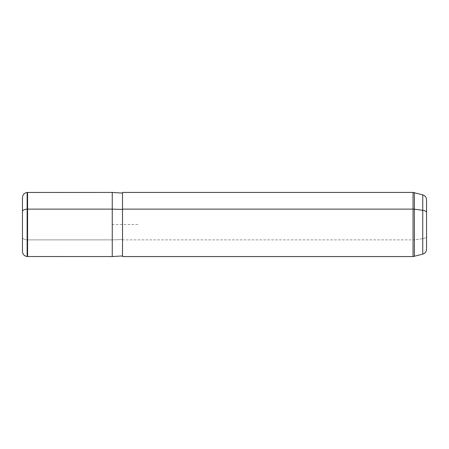 <?xml version="1.0" encoding="UTF-8"?>
<svg xmlns="http://www.w3.org/2000/svg" width="449" height="449" viewBox="0 0 449 449"><rect width="100%" height="100%" fill="white"/><g stroke="black" fill="none" stroke-linecap="round" stroke-linejoin="round"><path stroke-width="0.34" stroke-dasharray="2.25 1.68" d="M112.25 256.57L112.25 239.878L27.58 239.878L27.58 256.57L27.58 239.878L112.25 239.878L112.25 192.43L112.25 256.57M27.58 192.43L27.58 239.878L27.136 239.856L27.136 256.531L27.136 239.856L27.58 239.878L27.58 192.43M122.515 209.43L122.515 255.93L122.515 239.57L112.25 239.878L122.515 239.57L122.515 193.07L122.515 252.08L122.515 209.43M122.515 255.93L122.515 209.122M426.55 249.195L426.55 236.342A5.13 2.458 0 0 1 422.745 238.716L422.745 194.849L422.745 238.716A5.13 2.458 180 0 0 426.55 236.342L426.55 199.805M422.745 238.716L422.745 254.151L422.745 238.716L414.376 239.794L414.376 256.396L414.376 239.794L422.745 238.716M27.136 192.469L27.136 239.856L27.136 192.469M22.45 197.577L22.45 211.591M22.45 237.409A5.13 2.458 180 0 0 27.136 239.856A5.13 2.458 0 0 1 22.45 237.409L22.45 251.423M122.515 192.43L122.515 239.878L413.046 239.878L413.046 256.57L413.046 239.878L122.515 239.878L122.515 256.57M413.046 239.878L413.046 192.43L413.046 239.878A5.13 2.458 180 0 0 414.376 239.794L414.376 192.604L414.376 239.794A5.13 2.458 0 0 1 413.046 239.878M137.905 224.5L112.25 224.5L112.25 250.155"/><path stroke-width="0.67" d="M27.58 209.122L112.25 209.122L112.25 256.57L112.25 209.122L27.58 209.122L27.58 192.43L27.58 256.57L27.58 209.122L27.136 209.144L27.58 209.122M122.515 193.07L112.25 192.43L112.25 209.122L122.515 209.43L112.25 209.122L112.25 192.43L27.136 192.469L27.136 209.144L27.136 192.469C24.257 192.963 22.697 194.67 22.45 197.577L22.45 237.409M122.515 209.122L122.515 192.43L413.046 192.43L422.745 194.849L422.745 210.284A5.13 2.458 0 0 1 426.55 212.658L426.55 249.195C426.398 251.704 425.13 253.359 422.745 254.151L413.046 256.57L413.046 209.122A5.13 2.458 0 0 1 414.376 209.206L414.376 192.604L414.376 209.206L422.745 210.284L422.745 254.151L422.745 194.849C425.13 195.641 426.398 197.296 426.55 199.805L426.55 212.658A5.13 2.458 180 0 0 422.745 210.284L414.376 209.206L414.376 256.396L414.376 209.206A5.13 2.458 180 0 0 413.046 209.122L413.046 192.43L413.046 209.122L122.515 209.122L413.046 209.122L413.046 256.57L122.515 256.57L122.515 209.122L122.515 255.93L112.25 256.57L27.136 256.531L27.136 209.144A5.13 2.458 180 0 0 22.45 211.591A5.13 2.458 0 0 1 27.136 209.144L27.136 256.531C24.257 256.037 22.697 254.33 22.45 251.423L22.45 211.591"/></g></svg>
